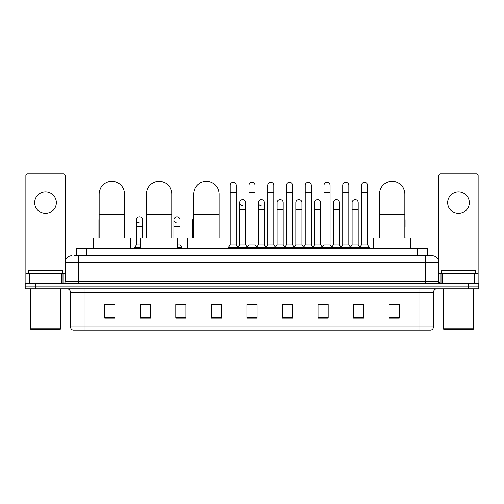 <?xml version="1.0" encoding="UTF-8"?>
<svg xmlns="http://www.w3.org/2000/svg" width="504" height="504" viewBox="0 0 504 504"><rect width="100%" height="100%" fill="white"/><g stroke="black" fill="none" stroke-linecap="round" stroke-linejoin="round"><path stroke-width="0.76" d="M76.318 255.723L76.318 248.277L427.682 248.277L427.682 255.723M74.441 255.723L429.717 255.723M74.283 255.723L78.687 255.723L78.687 262.496L65.142 262.496L65.142 281.786A1.695 1.695 0 0 1 63.454 283.481M71.915 255.723A6.772 6.772 0 0 0 65.142 262.496L65.142 175.499A1.695 1.695 0 0 0 63.454 173.804L27.569 173.804A1.695 1.695 0 0 0 25.874 175.499L25.874 273.326L29.686 273.326L29.686 283.481M432.086 255.723A6.772 6.772 0 0 1 438.858 262.496L425.313 262.496L425.313 255.723L431.985 255.723M474.314 283.481L474.314 273.326L478.126 273.326L478.126 283.481L478.126 175.499A1.695 1.695 0 0 0 476.431 173.804L440.546 173.804A1.695 1.695 0 0 0 438.858 175.499L438.858 281.786L440.546 283.481M35.356 283.481L25.2 283.481L25.2 286.19L35.356 286.19L25.2 286.19L25.2 288.899L35.356 288.899L35.356 286.19L468.644 286.19L35.356 286.19L35.356 283.481L468.644 283.481L468.644 286.19L478.8 286.19L468.644 286.19L468.644 288.899L35.356 288.899M478.8 283.481L478.8 286.19L478.8 283.481L468.644 283.481M433.44 326.945C433.346 328.57 432.533 329.654 431.002 330.196L419.901 330.196L419.901 326.945L433.44 326.945L433.44 292.282A3.383 3.383 0 0 1 436.823 288.899M419.901 330.196L72.998 330.196A3.383 3.383 0 0 1 70.56 326.945L70.56 292.282C70.358 290.228 69.231 289.101 67.177 288.899M399.25 318.043L399.25 304.504L389.094 304.504L389.094 318.043L399.25 318.043M363.705 318.043L363.705 304.504L353.55 304.504L353.55 318.043L363.705 318.043M328.167 318.043L328.167 304.504L318.011 304.504L318.011 318.043L328.167 318.043M292.622 318.043L292.622 304.504L282.467 304.504L282.467 318.043L292.622 318.043M114.906 318.043L114.906 304.504L104.75 304.504L104.75 318.043L114.906 318.043M150.45 318.043L150.45 304.504L140.295 304.504L140.295 318.043L150.45 318.043M185.989 318.043L185.989 304.504L175.833 304.504L175.833 318.043L185.989 318.043M221.533 318.043L221.533 304.504L211.378 304.504L211.378 318.043L221.533 318.043M257.078 318.043L257.078 304.504L246.922 304.504L246.922 318.043L257.078 318.043M478.8 288.899L478.8 286.19L478.8 288.899L468.644 288.899M323.631 304.573L321.023 304.573M361.135 304.573L358.527 304.573M211.378 304.573L218.553 304.573M175.833 304.573L180.369 304.573M146.929 304.573L142.865 304.573M286.121 304.504L283.513 304.573M248.617 304.504L255.383 304.504M150.45 304.573L140.295 304.573M114.906 304.573L104.75 304.573M292.622 304.573L282.467 304.573M328.167 304.573L318.011 304.573M363.705 304.573L353.55 304.573M399.25 304.573L389.094 304.573M45.511 191.816A10.83 10.83 0 0 0 34.675 202.646A10.83 10.83 0 0 0 45.511 213.476A10.83 10.83 0 0 0 56.341 202.646A10.83 10.83 0 0 0 45.511 191.816M61.337 283.481L61.337 273.326L29.686 273.326M61.337 273.326L65.142 273.326M25.874 283.481L25.874 273.326M60.064 329.515L30.952 329.515L30.278 328.841L60.745 328.841L60.064 329.515M30.278 288.899L30.278 328.841M60.745 288.899L60.745 328.841M62.433 273.326L62.433 270.617L28.583 270.617L28.583 273.326M99.162 238.121L99.162 194.116A12.694 12.694 0 0 1 111.857 181.421A12.694 12.694 0 0 1 124.551 194.116A12.694 12.694 0 0 0 111.857 181.421M124.551 238.121L124.551 194.116M130.473 248.277L130.473 238.121L93.24 238.121L93.24 248.277M146.418 238.121L146.418 194.116A12.694 12.694 0 0 1 159.113 181.421A12.694 12.694 0 0 1 171.807 194.116A12.694 12.694 0 0 0 159.113 181.421M171.807 238.121L171.807 194.116M177.729 248.277L177.729 238.121L140.496 238.121L140.496 248.277M193.675 238.121L193.675 194.116A12.694 12.694 0 0 1 206.369 181.421A12.694 12.694 0 0 1 219.064 194.116A12.694 12.694 0 0 0 206.369 181.421M219.064 238.121L219.064 194.116M224.986 248.277L224.986 238.121L187.753 238.121L187.753 248.277M379.449 238.121L379.449 194.116A12.694 12.694 0 0 1 392.144 181.421A12.694 12.694 0 0 1 404.838 194.116A12.694 12.694 0 0 0 392.144 181.421M404.838 238.121L404.838 194.116M410.76 248.277L410.76 238.121L373.527 238.121L373.527 248.277M230.202 192.219L236.294 192.219L236.294 244.894L230.202 244.894L230.202 185.447A3.049 3.049 0 0 1 233.44 182.41A3.049 3.049 0 0 1 236.294 185.447A3.049 3.049 0 0 0 233.44 182.41M230.202 244.894L228.167 247.596L228.167 248.277L228.167 247.596L238.323 247.596L238.323 248.277M236.294 244.894L238.323 247.596L246.922 247.596L246.922 248.277M248.951 192.219L255.049 192.219L255.049 244.894L248.951 244.894L248.951 185.447A3.049 3.049 0 0 1 252.189 182.41A3.049 3.049 0 0 1 255.049 185.447A3.049 3.049 0 0 0 252.189 182.41M248.951 219.845L248.951 244.894L246.922 247.596L257.078 247.596L257.078 248.277M255.049 244.894L257.078 247.596L265.677 247.596L265.677 248.277M267.706 192.219L273.798 192.219L273.798 244.894L267.706 244.894L267.706 185.447A3.049 3.049 0 0 1 270.944 182.41A3.049 3.049 0 0 1 273.798 185.447A3.049 3.049 0 0 0 270.944 182.41M264.424 244.894L264.424 209.418L258.332 209.418L258.332 244.894L264.424 244.894L266.068 247.08L267.706 244.894L265.677 247.596L275.833 247.596L275.833 248.277M277.08 244.894L277.08 209.418L283.179 209.418L283.179 244.894L277.08 244.894L275.442 247.08L273.798 244.894L275.833 247.596L284.426 247.596L284.426 248.277M286.461 192.219L292.553 192.219L292.553 244.894L286.461 244.894L286.461 185.447A3.049 3.049 0 0 1 289.699 182.41A3.049 3.049 0 0 1 292.553 185.447A3.049 3.049 0 0 0 289.699 182.41M283.179 244.894L284.817 247.08L286.461 244.894L284.426 247.596L294.582 247.596L294.582 248.277M295.835 244.894L295.835 209.418L301.928 209.418L301.928 244.894L295.835 244.894L294.197 247.08L292.553 244.894L294.582 247.596L303.181 247.596L303.181 248.277M305.216 192.219L311.308 192.219L311.308 244.894L305.216 244.894L305.216 185.447A3.049 3.049 0 0 1 308.454 182.41A3.049 3.049 0 0 1 311.308 185.447A3.049 3.049 0 0 0 308.454 182.41M301.928 244.894L303.572 247.08L305.216 244.894L303.181 247.596L313.337 247.596L313.337 248.277M314.591 244.894L314.591 209.418L320.683 209.418L320.683 244.894L314.591 244.894L312.946 247.08L311.308 244.894L313.337 247.596L321.936 247.596L321.936 248.277M323.965 192.219L330.057 192.219L330.057 244.894L323.965 244.894L323.965 185.447A3.049 3.049 0 0 1 327.203 182.41A3.049 3.049 0 0 1 330.057 185.447A3.049 3.049 0 0 0 327.203 182.41M320.683 244.894L322.327 247.08L323.965 244.894L321.936 247.596L332.092 247.596L332.092 248.277M333.346 244.894L333.346 209.418L339.438 209.418L339.438 244.894L333.346 244.894L331.701 247.08L330.057 244.894L332.092 247.596L340.691 247.596L340.691 248.277M342.72 192.219L348.812 192.219L348.812 244.894L342.72 244.894L342.72 185.447A3.049 3.049 0 0 1 345.958 182.41A3.049 3.049 0 0 1 348.812 185.447A3.049 3.049 0 0 0 345.958 182.41M339.438 244.894L341.076 247.08L342.72 244.894L340.691 247.596L350.847 247.596L350.847 248.277M352.094 244.894L352.094 209.418L358.193 209.418L358.193 244.894L352.094 244.894L350.456 247.08L348.812 244.894L350.847 247.596L359.44 247.596L359.44 248.277M361.475 192.219L367.567 192.219L367.567 244.894L361.475 244.894L361.475 185.447A3.049 3.049 0 0 1 364.713 182.41A3.049 3.049 0 0 1 367.567 185.447A3.049 3.049 0 0 0 364.713 182.41M361.475 244.894L359.44 247.596L369.596 247.596L369.596 248.277M367.567 244.894L369.596 247.596M242.43 205.689A3.049 3.049 0 0 1 239.576 202.646A3.049 3.049 0 0 1 242.815 199.603A3.049 3.049 0 0 1 245.668 202.646L245.668 209.418L239.576 209.418L239.576 202.646M245.668 209.418L245.668 244.894L239.576 244.894L239.576 209.418M239.576 244.894L237.932 247.08M245.668 244.894L247.313 247.08M261.185 205.689A3.049 3.049 0 0 1 258.332 202.646A3.049 3.049 0 0 1 261.57 199.603A3.049 3.049 0 0 1 264.424 202.646L264.424 209.418M258.332 244.894L256.687 247.08M277.08 209.418L277.08 202.646A3.049 3.049 0 0 1 280.318 199.603A3.049 3.049 0 0 1 283.179 202.646L283.179 209.418M295.835 209.418L295.835 202.646A3.049 3.049 0 0 1 299.074 199.603A3.049 3.049 0 0 1 301.928 202.646L301.928 209.418M314.591 209.418L314.591 202.646A3.049 3.049 0 0 1 317.829 199.603A3.049 3.049 0 0 1 320.683 202.646L320.683 209.418M333.346 209.418L333.346 202.646A3.049 3.049 0 0 1 336.584 199.603A3.049 3.049 0 0 1 339.438 202.646L339.438 209.418M352.094 209.418L352.094 202.646A3.049 3.049 0 0 1 355.333 199.603A3.049 3.049 0 0 1 358.193 202.646L358.193 209.418M358.193 244.894L359.831 247.08M99.162 221.023A3.049 3.049 0 0 1 99.162 218.667M98.929 238.121L98.929 219.845M139.287 222.881A3.049 3.049 0 0 1 136.433 219.845A3.049 3.049 0 0 1 139.671 216.802A3.049 3.049 0 0 1 142.525 219.845L142.525 226.611L136.433 226.611L136.433 219.845M140.496 244.894L136.433 244.894L136.433 226.611M142.525 238.121L142.525 226.611M136.433 244.894L134.404 247.596L134.404 248.277M140.496 247.596L134.404 247.596M176.797 222.881A3.049 3.049 0 0 1 173.943 219.845A3.049 3.049 0 0 1 177.175 216.802A3.049 3.049 0 0 1 180.035 219.845L180.035 226.611L173.943 226.611L173.943 219.845M180.035 226.611L180.035 244.894L177.729 244.894M173.943 238.121L173.943 226.611M180.035 244.894L182.064 247.596L177.729 247.596M182.064 247.596L182.064 248.277M193.675 222.081A3.049 3.049 0 0 1 193.675 217.602M192.692 238.121L192.692 219.845M405.071 238.121L404.838 226.611M404.838 218.667A3.049 3.049 0 0 1 405.071 219.845L405.071 226.611M458.489 191.816A10.83 10.83 0 0 0 447.659 202.646A10.83 10.83 0 0 0 458.489 213.476A10.83 10.83 0 0 0 469.325 202.646A10.83 10.83 0 0 0 458.489 191.816M474.314 273.326L442.663 273.326L442.663 283.481M438.858 273.326L442.663 273.326M438.858 283.481L438.858 281.786L425.313 281.786L425.313 262.496L78.687 262.496L78.687 281.786L425.313 281.786L425.313 283.481M473.048 329.515L443.936 329.515L443.255 328.841L473.722 328.841L473.048 329.515M443.255 288.899L443.255 328.841M473.722 288.899L473.722 328.841M475.417 273.326L475.417 270.617L441.567 270.617L441.567 273.326M86.474 255.723L86.474 248.277M417.526 255.723L417.526 248.277M78.687 283.481L78.687 281.786L65.142 281.786M419.901 288.899L419.901 292.282L70.56 292.282M433.44 292.282L419.901 292.282L419.901 326.945L84.099 326.945L84.099 330.196M70.56 326.945L84.099 326.945L84.099 288.899M257.078 317.57L246.922 317.57M221.533 317.57L211.378 317.57M185.989 317.57L175.833 317.57M150.45 317.57L140.295 317.57M114.906 317.57L104.75 317.57M292.622 317.57L282.467 317.57M328.167 317.57L318.011 317.57M363.705 317.57L353.55 317.57M399.25 317.57L389.094 317.57M65.142 269.942L25.874 269.942M65.117 282.082L65.117 273.326M63 273.326L63 283.481M25.906 273.326L25.906 283.481M28.016 283.481L28.016 273.326M99.162 214.427L124.551 214.427M146.418 214.427L171.807 214.427M193.675 214.427L219.064 214.427M379.449 214.427L404.838 214.427M193.675 226.611L192.692 226.611M478.126 269.942L438.858 269.942M478.094 283.481L478.094 273.326M475.984 273.326L475.984 283.481M438.883 273.326L438.883 282.082M441 283.481L441 273.326M236.294 192.219L236.294 185.447M255.049 192.219L255.049 185.447M273.798 192.219L273.798 185.447M292.553 192.219L292.553 185.447M311.308 192.219L311.308 185.447M330.057 192.219L330.057 185.447M348.812 192.219L348.812 185.447M367.567 192.219L367.567 185.447M258.332 209.418L258.332 202.646"/></g></svg>
